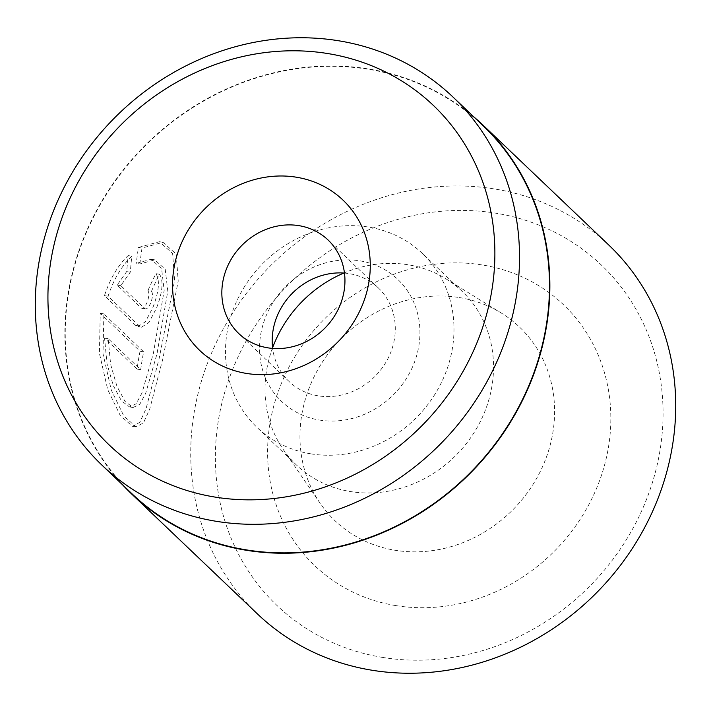 <?xml version="1.0" encoding="UTF-8"?>
<svg xmlns="http://www.w3.org/2000/svg" width="711" height="711" viewBox="0 0 711 711"><rect width="100%" height="100%" fill="white"/><g stroke="black" fill="none" stroke-linecap="round" stroke-linejoin="round"><path stroke-width="0.53" stroke-dasharray="3.56 2.67" d="M139.818 263.968L141.987 248.059L163.015 242.318L176.212 254.094L178.212 281.129L162.712 359.295L149.71 409.136L143.453 422.912L136.023 426.876L123.936 416.228L111.272 390.037L103.006 353.794L103.868 313.898L143.658 351.829A254.716 230.853 -46.4 0 0 140.716 369.702L108.152 338.658L110.64 364.432L116.933 386.277L125.012 401.368L133.055 407.501L139.703 404.426L145.631 393.485L157.007 353.856L167.787 290.995L165.219 269.238L154.705 259.862L139.818 263.968L136.21 263.381L151.096 259.266L161.61 268.651L164.17 290.435L153.398 353.26L142.013 392.925L136.085 403.848L129.446 406.905L121.403 400.782L113.316 385.682L107.023 363.81L104.544 338.072L137.107 369.116A254.716 230.853 133.6 0 1 140.04 351.243L100.251 313.311L99.407 353.278L107.681 389.495L120.328 415.633L132.415 426.289L139.854 422.307L146.119 408.496L159.104 358.7L174.604 280.472L172.604 253.498L159.415 241.731L138.369 247.472L136.21 263.381M103.868 313.898L100.251 313.311M151.496 291.297A254.716 230.853 133.6 0 1 159.548 274.259C163.646 280.756 162.632 292.025 156.527 308.059L149.034 322.341L141.551 327.184L139.294 326.011L108.063 296.229C113.689 279.29 121.59 265.941 131.757 256.182L130.273 272.206L120.754 285.662L144.76 308.547C146.653 309.658 148.67 307.685 150.821 302.619C152.749 297.26 152.972 293.483 151.496 291.297L147.888 290.71C149.363 292.896 149.141 296.665 147.213 302.024C145.062 307.099 143.044 309.072 141.151 307.961L117.146 285.075L126.665 271.611L128.149 255.596C118.044 265.239 110.152 278.596 104.455 295.643L135.685 325.425L137.943 326.607L145.417 321.763L152.918 307.463C159.024 291.43 160.028 280.17 155.94 273.673A254.716 230.853 -46.4 0 0 147.888 290.71M319.443 420.05A84.254 76.361 -46.4 0 0 417.339 353.1A84.254 76.361 -46.4 0 0 360.015 260.866A84.254 76.361 -46.4 0 0 262.128 327.807A84.254 76.361 -46.4 0 0 319.443 420.05M344.48 273.077A64.657 58.604 133.6 0 1 349.305 273.664A64.657 58.604 133.6 0 1 378.359 287.946A64.657 58.604 133.6 0 1 386.748 360.815A64.657 58.604 133.6 0 1 318.173 395.823A64.657 58.604 133.6 0 1 289.119 381.54A64.657 58.604 133.6 0 1 272.66 348.408M395.814 605.594A180.265 163.37 -46.4 0 0 605.265 462.363A180.265 163.37 -46.4 0 0 482.627 265.016A180.265 163.37 -46.4 0 0 273.175 408.247A180.265 163.37 -46.4 0 0 395.814 605.594M459.484 297.58A133.739 121.208 133.6 0 1 501.468 313.151A133.739 121.208 133.6 0 1 542.546 466.674A133.739 121.208 133.6 0 1 395.076 550.261A133.739 121.208 133.6 0 1 320.172 503.308A133.739 121.208 133.6 0 1 324.207 359.313A133.739 121.208 133.6 0 1 459.484 297.58M382.607 657.417A235.119 213.096 133.6 0 1 222.641 400.009A235.119 213.096 133.6 0 1 495.834 213.193A235.119 213.096 133.6 0 1 655.791 470.602A235.119 213.096 133.6 0 1 382.607 657.417M608.989 245.242A254.716 230.853 -46.4 0 0 494.563 188.966A254.716 230.853 -46.4 0 0 224.383 326.9A254.716 230.853 -46.4 0 0 257.462 613.948M482.858 125.527A254.325 230.497 -46.4 0 0 368.609 69.349A254.325 230.497 -46.4 0 0 98.847 207.061A254.325 230.497 -46.4 0 0 131.873 493.674M310.831 453.831A120.008 108.765 -46.4 0 0 438.127 388.846A120.008 108.765 -46.4 0 0 422.547 253.596A120.008 108.765 -46.4 0 0 368.627 227.085A120.008 108.765 -46.4 0 0 241.331 292.07A120.008 108.765 -46.4 0 0 256.92 427.32A120.008 108.765 -46.4 0 0 310.831 453.831M272.58 347.812A120.008 108.765 -46.4 0 0 283.174 449.405A120.008 108.765 -46.4 0 0 296.478 465.03A120.008 108.765 -46.4 0 0 350.39 491.541A120.008 108.765 -46.4 0 0 477.685 426.556A120.008 108.765 -46.4 0 0 462.097 291.306A120.008 108.765 -46.4 0 0 445.859 278.765A120.008 108.765 -46.4 0 0 408.185 264.794A120.008 108.765 -46.4 0 0 343.875 273.033M141.916 308.352L145.533 308.938L141.916 308.361M473.597 116.693A254.716 230.853 -46.4 0 0 368.698 68.976A254.716 230.853 -46.4 0 0 102.029 200.822A254.716 230.853 -46.4 0 0 122.612 484.84M120.754 285.662L117.146 285.075M130.273 272.206L126.665 271.611M131.757 256.182L128.149 255.596M108.063 296.229L104.455 295.643M159.548 274.259L155.94 273.673M141.987 248.059L138.369 247.472M143.658 351.829L140.04 351.243M140.716 369.702L137.107 369.116M108.152 338.658L104.544 338.072M139.294 326.011L135.685 325.425M154.705 259.853L151.096 259.266M136.023 426.876L132.415 426.289M141.542 327.193L137.943 326.607M462.097 291.306L422.547 253.596M445.859 278.765L501.468 313.151M378.359 287.946L328.011 239.945M289.119 381.54L238.78 333.548M283.174 449.405L320.172 503.308M296.478 465.03L256.92 427.32M163.015 242.318L159.415 241.731M133.055 407.492L129.446 406.905"/><path stroke-width="1.07" d="M296.416 177.217A103.842 94.119 133.6 0 1 367.063 290.906A103.842 94.119 133.6 0 1 246.406 373.417A103.842 94.119 133.6 0 1 175.759 259.728A103.842 94.119 133.6 0 1 296.416 177.217M267.825 347.83A64.657 58.604 -46.4 0 0 336.41 312.813A64.657 58.604 -46.4 0 0 328.011 239.945A64.657 58.604 -46.4 0 0 298.967 225.663A64.657 58.604 -46.4 0 0 230.382 260.679A64.657 58.604 -46.4 0 0 238.78 333.548A64.657 58.604 -46.4 0 0 267.825 347.83M327.931 53.574A234.728 212.74 -46.4 0 0 55.191 240.078A234.728 212.74 -46.4 0 0 214.891 497.06A234.728 212.74 -46.4 0 0 487.622 310.556A234.728 212.74 -46.4 0 0 327.931 53.574M216.162 521.287A254.325 230.497 133.6 0 1 101.913 465.101A254.325 230.497 133.6 0 1 68.878 178.497A254.325 230.497 133.6 0 1 338.64 40.776A254.325 230.497 133.6 0 1 452.898 96.963A254.325 230.497 133.6 0 1 485.924 383.567A254.325 230.497 133.6 0 1 216.162 521.287M122.612 484.84A254.716 230.853 -46.4 0 0 131.606 493.958L257.462 613.948A254.716 230.853 -46.4 0 0 371.889 670.215A254.716 230.853 -46.4 0 0 642.069 532.29A254.716 230.853 -46.4 0 0 608.989 245.242L483.133 125.243A254.716 230.853 -46.4 0 0 473.597 116.693M101.913 465.101L131.873 493.674A254.325 230.497 -46.4 0 0 246.13 549.852A254.325 230.497 -46.4 0 0 515.893 412.14A254.325 230.497 -46.4 0 0 482.858 125.527L452.898 96.963M131.606 493.958A254.716 230.853 -46.4 0 0 246.033 550.225A254.716 230.853 -46.4 0 0 516.213 412.3A254.716 230.853 -46.4 0 0 483.133 125.243M272.66 348.408A64.657 58.604 133.6 0 1 344.48 273.077M343.875 273.033A120.008 108.765 -46.4 0 0 272.58 347.812"/></g></svg>
